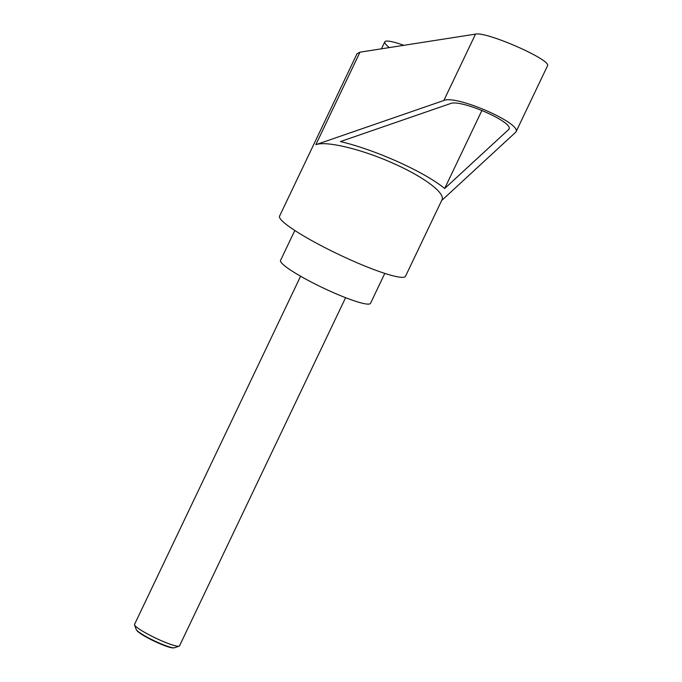 <?xml version="1.0" encoding="UTF-8"?>
<svg xmlns="http://www.w3.org/2000/svg" width="682" height="682" viewBox="0 0 682 682"><rect width="100%" height="100%" fill="white"/><g stroke="black" fill="none" stroke-linecap="round" stroke-linejoin="round"><path stroke-width="1.02" d="M345.595 297.684L179.519 645.871A24.919 3.257 -154.5 0 1 179.144 646.161A24.919 3.257 -154.5 0 1 159.358 639.81A24.919 3.257 -154.5 0 1 134.542 624.891A24.919 3.257 -154.5 0 1 134.533 624.414L300.609 276.227M134.542 624.891L136.221 629.512A21.389 2.788 25.5 0 0 136.451 629.912A21.389 2.788 25.5 0 0 157.516 642.308A21.389 2.788 25.5 0 0 174.038 647.849A21.389 2.788 25.5 0 0 174.498 647.764L179.144 646.161M174.038 647.849L173.168 647.9A20.605 2.685 -154.5 0 1 157.252 642.572A20.605 2.685 -154.5 0 1 136.954 630.628L136.451 629.912M403.855 45.31A49.846 6.505 25.5 0 0 384.793 41.849A49.846 6.505 25.5 0 0 384.946 43.111A49.846 6.505 25.5 0 0 389.328 47.587M359.977 52.173L357.036 53.716L279.56 216.143A69.786 9.105 25.5 0 0 349.082 259.254A69.786 9.105 25.5 0 0 405.534 276.227L441.953 199.886C445.644 193.338 424.477 177.286 394.546 163.927C362.824 149.477 326.397 140.569 315.843 144.686L359.977 52.173L475.516 34.117C486.556 31.244 552.429 60.34 547.467 65.89L515.924 132.027C522.267 123.57 456.292 94.696 443.863 100.484L315.843 144.686M294.812 230.482L280.541 260.413A49.846 6.505 25.5 0 0 330.19 291.205A49.846 6.505 25.5 0 0 370.522 303.328L384.793 273.397M444.681 188.505C424.281 171.753 375.884 149.946 340.454 141.558L450.435 103.579C460.538 98.873 514.143 122.334 508.985 129.205L444.681 188.505L481.952 110.365M441.638 200.542L515.924 132.027M508.567 129.768L509.147 128.548M443.863 100.484L475.516 34.117M381.468 48.814L384.793 41.849"/></g></svg>
